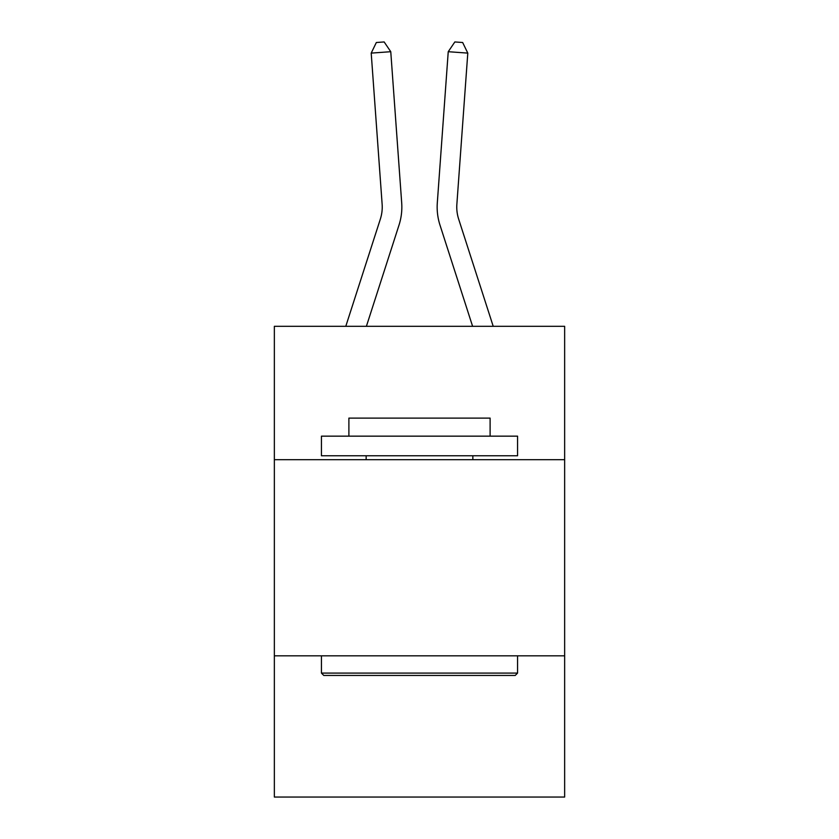 <?xml version="1.0" encoding="UTF-8"?>
<svg xmlns="http://www.w3.org/2000/svg" width="839" height="839" viewBox="0 0 839 839"><rect width="100%" height="100%" fill="white"/><g stroke="black" fill="none" stroke-linecap="round" stroke-linejoin="round"><path stroke-width="1.26" d="M564.647 459.688L564.647 326.319L274.353 326.319L274.353 459.688L564.647 459.688L564.647 797.05L274.353 797.05L274.353 459.688M564.647 655.825L274.353 655.825M399.007 225.125L366.391 326.319L399.007 225.125A58.845 58.845 146.3 0 0 401.692 202.818L390.764 51.703L401.692 202.818L390.764 51.703L401.692 202.818L390.764 51.703L401.692 202.818L390.764 51.703L401.692 202.818L390.764 51.703L401.692 202.818L390.764 51.703L401.692 202.818L390.764 51.703L401.692 202.818L390.764 51.703L401.692 202.818L390.764 51.703L401.692 202.818L390.764 51.703L401.692 202.818L390.764 51.703L401.692 202.818L390.764 51.703L401.692 202.818L390.764 51.703L401.692 202.818L390.764 51.703L401.692 202.818L390.764 51.703L401.692 202.818L390.764 51.703L401.692 202.818L390.764 51.703L401.692 202.818L390.764 51.703L401.692 202.818L390.764 51.703L401.692 202.818L390.764 51.703L401.692 202.818L390.764 51.703L401.692 202.818L390.764 51.703L401.692 202.818L390.764 51.703L401.692 202.818L390.764 51.703L401.692 202.818L390.764 51.703L401.692 202.818L390.764 51.703L401.692 202.818L390.764 51.703L401.692 202.818L390.764 51.703L401.692 202.818L390.764 51.703L401.692 202.818L390.764 51.703L371.205 53.109L376.333 42.516L384.157 41.95L390.764 51.703M380.34 219.105A39.223 39.223 -33.7 0 0 382.133 204.234A39.223 39.223 -33.7 0 1 380.34 219.105A39.223 39.223 -33.7 0 0 382.133 204.234A39.223 39.223 -33.7 0 1 380.34 219.105A39.223 39.223 -33.7 0 0 382.133 204.234A39.223 39.223 -33.7 0 1 380.34 219.105A39.223 39.223 -33.7 0 0 382.133 204.234A39.223 39.223 -33.7 0 1 380.34 219.105A39.223 39.223 -33.7 0 0 382.133 204.234A39.223 39.223 -33.7 0 1 380.34 219.105A39.223 39.223 -33.7 0 0 382.133 204.234A39.223 39.223 -33.7 0 1 380.34 219.105A39.223 39.223 -33.7 0 0 382.133 204.234A39.223 39.223 -33.7 0 1 380.34 219.105A39.223 39.223 -33.7 0 0 382.133 204.234A39.223 39.223 -33.7 0 1 380.34 219.105A39.223 39.223 -33.7 0 0 382.133 204.234A39.223 39.223 -33.7 0 1 380.34 219.105A39.223 39.223 -33.7 0 0 382.133 204.234A39.223 39.223 -33.7 0 1 380.34 219.105A39.223 39.223 -33.7 0 0 382.133 204.234A39.223 39.223 -33.7 0 1 380.34 219.105A39.223 39.223 -33.7 0 0 382.133 204.234A39.223 39.223 -33.7 0 1 380.34 219.105A39.223 39.223 -33.7 0 0 382.133 204.234A39.223 39.223 -33.7 0 1 380.34 219.105A39.223 39.223 -33.7 0 0 382.133 204.234A39.223 39.223 -33.7 0 1 380.34 219.105A39.223 39.223 -33.7 0 0 382.133 204.234A39.223 39.223 -33.7 0 1 380.34 219.105A39.223 39.223 -33.7 0 0 382.133 204.234A39.223 39.223 -33.7 0 1 380.34 219.105A39.223 39.223 -33.7 0 0 382.133 204.234A39.223 39.223 -33.7 0 1 380.34 219.105A39.223 39.223 -33.7 0 0 382.133 204.234A39.223 39.223 -33.7 0 1 380.34 219.105A39.223 39.223 -33.7 0 0 382.133 204.234A39.223 39.223 -33.7 0 1 380.34 219.105A39.223 39.223 -33.7 0 0 382.133 204.234A39.223 39.223 -33.7 0 1 380.34 219.105A39.223 39.223 -33.7 0 0 382.133 204.234A39.223 39.223 -33.7 0 1 380.34 219.105A39.223 39.223 -33.7 0 0 382.133 204.234A39.223 39.223 -33.7 0 1 380.34 219.105A39.223 39.223 -33.7 0 0 382.133 204.234A39.223 39.223 -33.7 0 1 380.34 219.105A39.223 39.223 -33.7 0 0 382.133 204.234A39.223 39.223 -33.7 0 1 380.34 219.105A39.223 39.223 -33.7 0 0 382.133 204.234A39.223 39.223 -33.7 0 1 380.34 219.105A39.223 39.223 -33.7 0 0 382.133 204.234A39.223 39.223 -33.7 0 1 380.34 219.105A39.223 39.223 -33.7 0 0 382.133 204.234A39.223 39.223 -33.7 0 1 380.34 219.105A39.223 39.223 -33.7 0 0 382.133 204.234A39.223 39.223 -33.7 0 1 380.34 219.105A39.223 39.223 -33.7 0 0 382.133 204.234A39.223 39.223 -33.7 0 1 380.34 219.105L345.783 326.319L380.34 219.105A39.223 39.223 -35.5 0 0 382.133 204.234L371.205 53.109M493.217 326.319L458.66 219.105A39.223 39.223 35.5 0 1 456.867 204.234L467.795 53.109L448.236 51.703L437.308 202.818A58.845 58.845 -146.3 0 0 439.993 225.125L472.609 326.319L439.993 225.125M323.781 675.447L321.431 673.088L517.569 673.088L515.219 675.447L323.781 675.447M517.569 436.154L517.569 455.766L321.431 455.766L321.431 436.154L517.569 436.154M348.888 436.154L348.888 418.116L490.112 418.116L490.112 436.154M517.569 655.825L517.569 673.088M321.431 655.825L321.431 673.088M472.85 455.766L472.85 459.688M366.15 455.766L366.15 459.688M458.66 219.105A39.223 39.223 33.7 0 1 456.867 204.234A39.223 39.223 33.7 0 0 458.66 219.105A39.223 39.223 33.7 0 1 456.867 204.234A39.223 39.223 33.7 0 0 458.66 219.105A39.223 39.223 33.7 0 1 456.867 204.234A39.223 39.223 33.7 0 0 458.66 219.105A39.223 39.223 33.7 0 1 456.867 204.234A39.223 39.223 33.7 0 0 458.66 219.105A39.223 39.223 33.7 0 1 456.867 204.234A39.223 39.223 33.7 0 0 458.66 219.105A39.223 39.223 33.7 0 1 456.867 204.234A39.223 39.223 33.7 0 0 458.66 219.105A39.223 39.223 33.7 0 1 456.867 204.234A39.223 39.223 33.7 0 0 458.66 219.105A39.223 39.223 33.7 0 1 456.867 204.234A39.223 39.223 33.7 0 0 458.66 219.105A39.223 39.223 33.7 0 1 456.867 204.234A39.223 39.223 33.7 0 0 458.66 219.105A39.223 39.223 33.7 0 1 456.867 204.234A39.223 39.223 33.7 0 0 458.66 219.105A39.223 39.223 33.7 0 1 456.867 204.234A39.223 39.223 33.7 0 0 458.66 219.105A39.223 39.223 33.7 0 1 456.867 204.234A39.223 39.223 33.7 0 0 458.66 219.105A39.223 39.223 33.7 0 1 456.867 204.234A39.223 39.223 33.7 0 0 458.66 219.105A39.223 39.223 33.7 0 1 456.867 204.234A39.223 39.223 33.7 0 0 458.66 219.105A39.223 39.223 33.7 0 1 456.867 204.234A39.223 39.223 33.7 0 0 458.66 219.105A39.223 39.223 33.7 0 1 456.867 204.234A39.223 39.223 33.7 0 0 458.66 219.105A39.223 39.223 33.7 0 1 456.867 204.234A39.223 39.223 33.7 0 0 458.66 219.105A39.223 39.223 33.7 0 1 456.867 204.234A39.223 39.223 33.7 0 0 458.66 219.105A39.223 39.223 33.7 0 1 456.867 204.234A39.223 39.223 33.7 0 0 458.66 219.105A39.223 39.223 33.7 0 1 456.867 204.234A39.223 39.223 33.7 0 0 458.66 219.105A39.223 39.223 33.7 0 1 456.867 204.234A39.223 39.223 33.7 0 0 458.66 219.105A39.223 39.223 33.7 0 1 456.867 204.234A39.223 39.223 33.7 0 0 458.66 219.105A39.223 39.223 33.7 0 1 456.867 204.234A39.223 39.223 33.7 0 0 458.66 219.105A39.223 39.223 33.7 0 1 456.867 204.234A39.223 39.223 33.7 0 0 458.66 219.105A39.223 39.223 33.7 0 1 456.867 204.234A39.223 39.223 33.7 0 0 458.66 219.105A39.223 39.223 33.7 0 1 456.867 204.234A39.223 39.223 33.7 0 0 458.66 219.105A39.223 39.223 33.7 0 1 456.867 204.234A39.223 39.223 33.7 0 0 458.66 219.105A39.223 39.223 33.7 0 1 456.867 204.234A39.223 39.223 33.7 0 0 458.66 219.105A39.223 39.223 33.7 0 1 456.867 204.234A39.223 39.223 33.7 0 0 458.66 219.105M448.236 51.703L437.308 202.818L448.236 51.703L437.308 202.818L448.236 51.703L437.308 202.818L448.236 51.703L437.308 202.818L448.236 51.703L437.308 202.818L448.236 51.703L437.308 202.818L448.236 51.703L437.308 202.818L448.236 51.703L437.308 202.818L448.236 51.703L437.308 202.818L448.236 51.703L437.308 202.818L448.236 51.703L437.308 202.818L448.236 51.703L437.308 202.818L448.236 51.703L437.308 202.818L448.236 51.703L437.308 202.818L448.236 51.703L437.308 202.818L448.236 51.703L437.308 202.818L448.236 51.703L437.308 202.818L448.236 51.703L437.308 202.818L448.236 51.703L437.308 202.818L448.236 51.703L437.308 202.818L448.236 51.703L437.308 202.818L448.236 51.703L437.308 202.818L448.236 51.703L437.308 202.818L448.236 51.703L437.308 202.818L448.236 51.703L437.308 202.818L448.236 51.703L437.308 202.818L448.236 51.703L437.308 202.818L448.236 51.703L437.308 202.818L448.236 51.703L437.308 202.818L448.236 51.703L454.843 41.95L462.667 42.516L467.795 53.109"/></g></svg>
